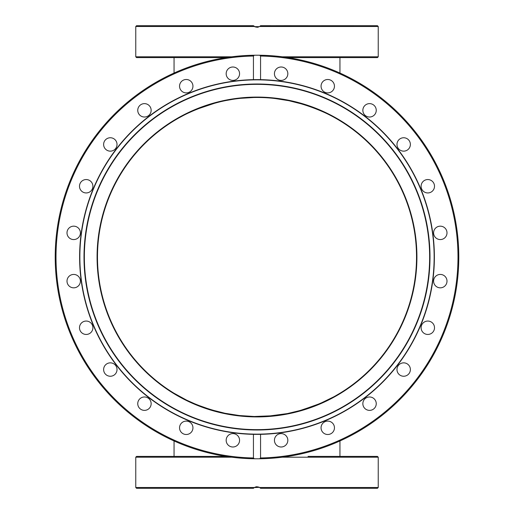 <?xml version="1.0" encoding="UTF-8"?>
<svg xmlns="http://www.w3.org/2000/svg" width="514" height="514" viewBox="0 0 514 514"><rect width="100%" height="100%" fill="white"/><g stroke="black" fill="none" stroke-linecap="round" stroke-linejoin="round"><path stroke-width="0.77" d="M97.48 257A159.52 159.52 0 0 1 257 97.48A159.52 159.52 0 0 1 416.52 257A159.52 159.52 0 0 1 257 416.52A159.52 159.52 0 0 1 97.48 257M215.122 103.076L197.312 109.071M179.926 117.34L179.045 117.828M339.947 120.745C340.544 120.745 301.782 96.298 256.319 97.487C210.824 96.754 172.8 121.253 174.06 120.739C174.336 120.36 209.494 98.007 252.522 97.544C299.347 95.051 340.628 120.636 339.947 120.745M339.947 393.255C340.371 393.139 305.933 415.428 263.226 416.398C218.354 419.283 177.683 396.198 174.374 393.454C169.781 390.524 205.664 415.453 251.102 416.411C298.493 419.405 340.66 393.39 339.947 393.255L335.841 395.671M174.053 393.255L186.672 400.175L196.663 404.666L210.721 409.658L225.003 413.275L239.466 415.55L254.212 416.494L272.343 415.775L287.12 413.648L301.564 410.166L320.042 403.535L333.714 396.859M175.544 394.154L177.099 395.067M185.766 399.725L188.015 400.83M197.222 404.891L202.824 407.037M208.311 408.906L211.986 410.037M224.785 413.23L226.237 413.526M239.248 415.524L240.546 415.665M255.169 416.507L258.876 416.507M260.932 416.469L264.71 416.334M268.475 416.102L287.609 413.552M299.122 410.853L316.765 404.897M339.947 73.046L339.947 57.607M311.702 107.156L304.378 104.683M295.338 102.157L288.444 100.615M281.37 99.356L273.454 98.335M253.633 97.519L240.803 98.309M232.63 99.356L226.25 100.474M218.662 102.157L213.156 103.629M195.378 109.867L187.43 113.453M183.659 115.342L179.315 117.674M174.053 73.046L174.053 57.607M274.829 98.482L288.996 100.725L303.279 104.342L310.546 106.739M280.766 99.266L273.197 98.309M253.659 97.519L241.291 98.258M232.54 99.369L227.355 100.262M218.463 102.209L213.818 103.436M198.475 108.608L191.735 111.442M336.76 395.144L335.391 395.928M330.92 398.356L327.2 400.239M322.464 402.462L317.665 404.531M290.558 412.948L287.307 413.609M279.076 414.984L272.478 415.762M266.785 416.218L263.149 416.398M252.67 416.456L248.294 416.276M239.357 415.537L232.848 414.676M223.539 412.967L218.829 411.881M210.078 409.459L207.829 408.752M198.61 405.45L192.923 403.085M187.057 400.367L183.736 398.697M339.947 456.393L339.947 440.954M174.053 456.393L174.053 440.954M183.08 398.356L187.109 400.393M197.485 405L198.77 405.507M204.964 407.788L212.115 410.076M220.988 412.401L226.25 413.526M233.234 414.734L240.803 415.691M260.823 416.469L273.242 415.691M281.46 414.631L287.422 413.59M295.537 411.791L299.643 410.712M315.814 405.283L323.12 402.166M327.238 400.22L330.264 398.697M438.564 226.398A6.701 6.701 0 0 1 446.769 231.133A6.701 6.701 0 0 1 442.034 239.338A6.701 6.701 0 0 1 433.829 234.602A6.701 6.701 0 0 1 438.564 226.398A6.701 6.701 0 0 1 446.769 231.133A6.701 6.701 0 0 1 442.034 239.338M270.576 25.7L260.566 25.7L259.647 26.497L257 27.293L254.353 26.497L253.434 25.7L255.394 27.017M231.679 56.803L135.767 56.803L136.563 57.607L226.019 57.607M260.026 26.214L259.384 26.657L254.61 26.657L253.82 26.085M365.627 25.7L356.363 25.7M253.55 25.829L177.291 25.7M257.649 27.248L258.42 27.075M259.493 26.593L260.354 25.925M352.231 25.7L350.111 25.7M338.675 25.7L321.436 25.7M308.04 25.7L283.972 25.7M287.981 57.607L377.437 57.607L378.233 56.803L282.321 56.803M259.647 26.497L378.233 26.497L377.437 25.7L260.54 25.726M161.769 25.7L163.889 25.7M253.434 25.7L136.563 25.7L135.767 26.497L254.353 26.497M254.244 487.58L259.384 487.343M177.291 456.393L226.019 456.393L136.563 456.393L135.767 457.197L231.679 457.197M338.675 456.393L321.436 456.393M308.04 456.393L377.437 456.393L378.233 457.197L282.321 457.197M155.074 456.393L148.373 456.393M173.154 456.393L163.889 456.393M254.353 487.503L135.767 487.503L136.563 488.3L253.434 488.3L254.353 487.503L257 486.707L259.647 487.503L260.566 488.3L377.437 488.3L378.233 487.503L259.647 487.503M259.756 487.58L260.566 488.3M259.898 487.683L258.561 486.97M257 486.707L255.619 486.906M254.623 487.336L253.897 487.85M356.363 456.393L352.231 456.393M257 79.856A177.144 177.144 0 0 1 434.144 257A177.144 177.144 0 0 1 257 434.144A177.144 177.144 0 0 1 79.856 257A177.144 177.144 0 0 1 257 79.856M84 257A173 173 0 0 1 257 84A173 173 0 0 1 430 257A173 173 0 0 1 257 430A173 173 0 0 1 84 257M84.354 257A172.646 172.646 0 0 0 257 429.646A172.646 172.646 0 0 0 429.646 257A172.646 172.646 0 0 0 257 84.354A172.646 172.646 0 0 0 84.354 257M257 97.082A159.918 159.918 0 0 1 416.918 257A159.918 159.918 0 0 1 257 416.918A159.918 159.918 0 0 1 97.082 257A159.918 159.918 0 0 1 257 97.082M257 55.21A201.79 201.79 0 0 1 259.647 55.229L260.566 56.039L260.566 79.651A177.381 177.381 0 0 0 257 79.619L253.434 79.651A177.381 177.381 0 0 1 257 79.619L260.566 79.651A177.381 177.381 0 0 1 434.381 257A177.381 177.381 0 0 1 257 434.381L260.566 434.349L260.566 457.961L259.647 458.771A201.79 201.79 0 0 1 257 458.79L254.353 458.771L253.434 457.961L253.434 434.349A177.381 177.381 0 0 0 257 434.381L253.434 434.349A177.381 177.381 0 0 1 79.619 257A177.381 177.381 0 0 1 253.434 79.651L253.434 56.039L254.353 55.229L259.647 55.229A201.79 201.79 0 0 1 458.79 257A201.79 201.79 0 0 1 259.647 458.771L257 458.79A201.79 201.79 0 0 1 55.21 257A201.79 201.79 0 0 1 257 55.21A201.79 201.79 0 0 0 55.21 257A201.79 201.79 0 0 0 257 458.79M253.942 79.644A177.381 177.381 0 0 0 253.434 79.651M73.701 239.569A6.701 6.701 0 0 1 67 232.868A6.701 6.701 0 0 1 73.701 226.166A6.701 6.701 0 0 1 80.402 232.868A6.701 6.701 0 0 1 73.701 239.569M84.457 192.718A6.701 6.701 0 0 1 79.721 184.513A6.701 6.701 0 0 1 87.926 179.778A6.701 6.701 0 0 1 92.661 187.983A6.701 6.701 0 0 1 84.457 192.718M106.976 150.255A6.701 6.701 0 0 1 104.522 141.099A6.701 6.701 0 0 1 113.678 138.651A6.701 6.701 0 0 1 116.125 147.801A6.701 6.701 0 0 1 106.976 150.255M139.712 115.059A6.701 6.701 0 0 1 139.712 105.588A6.701 6.701 0 0 1 149.188 105.588A6.701 6.701 0 0 1 149.188 115.059A6.701 6.701 0 0 1 139.712 115.059M180.446 89.545A6.701 6.701 0 0 1 182.9 80.39A6.701 6.701 0 0 1 192.05 82.844A6.701 6.701 0 0 1 189.602 91.993A6.701 6.701 0 0 1 180.446 89.545M226.398 75.436A6.701 6.701 0 0 1 231.133 67.231A6.701 6.701 0 0 1 239.338 71.966A6.701 6.701 0 0 1 234.602 80.171A6.701 6.701 0 0 1 226.398 75.436M274.431 73.701A6.701 6.701 0 0 1 281.132 67A6.701 6.701 0 0 1 287.834 73.701A6.701 6.701 0 0 1 281.132 80.402A6.701 6.701 0 0 1 274.431 73.701M321.282 84.457A6.701 6.701 0 0 1 329.487 79.721A6.701 6.701 0 0 1 334.222 87.926A6.701 6.701 0 0 1 326.017 92.661A6.701 6.701 0 0 1 321.282 84.457M363.745 106.976A6.701 6.701 0 0 1 372.901 104.522A6.701 6.701 0 0 1 375.349 113.678A6.701 6.701 0 0 1 366.199 116.125A6.701 6.701 0 0 1 363.745 106.976M398.941 139.712A6.701 6.701 0 0 1 408.412 139.712A6.701 6.701 0 0 1 408.412 149.188A6.701 6.701 0 0 1 398.941 149.188A6.701 6.701 0 0 1 398.941 139.712M424.455 180.446A6.701 6.701 0 0 1 433.61 182.9A6.701 6.701 0 0 1 431.156 192.05A6.701 6.701 0 0 1 422.007 189.602A6.701 6.701 0 0 1 424.455 180.446M440.299 274.431A6.701 6.701 0 0 1 447 281.132A6.701 6.701 0 0 1 440.299 287.834A6.701 6.701 0 0 1 433.598 281.132A6.701 6.701 0 0 1 440.299 274.431M429.543 321.282A6.701 6.701 0 0 1 434.279 329.487A6.701 6.701 0 0 1 426.074 334.222A6.701 6.701 0 0 1 421.339 326.017A6.701 6.701 0 0 1 429.543 321.282M407.024 363.745A6.701 6.701 0 0 1 409.478 372.901A6.701 6.701 0 0 1 400.322 375.349A6.701 6.701 0 0 1 397.875 366.199A6.701 6.701 0 0 1 407.024 363.745M374.288 398.941A6.701 6.701 0 0 1 374.288 408.412A6.701 6.701 0 0 1 364.811 408.412A6.701 6.701 0 0 1 364.811 398.941A6.701 6.701 0 0 1 374.288 398.941M333.554 424.455A6.701 6.701 0 0 1 331.1 433.61A6.701 6.701 0 0 1 321.95 431.156A6.701 6.701 0 0 1 324.398 422.007A6.701 6.701 0 0 1 333.554 424.455M287.602 438.564A6.701 6.701 0 0 1 282.867 446.769A6.701 6.701 0 0 1 274.662 442.034A6.701 6.701 0 0 1 279.398 433.829A6.701 6.701 0 0 1 287.602 438.564M239.569 440.299A6.701 6.701 0 0 1 232.868 447A6.701 6.701 0 0 1 226.166 440.299A6.701 6.701 0 0 1 232.868 433.598A6.701 6.701 0 0 1 239.569 440.299M192.718 429.543A6.701 6.701 0 0 1 184.513 434.279A6.701 6.701 0 0 1 179.778 426.074A6.701 6.701 0 0 1 187.983 421.339A6.701 6.701 0 0 1 192.718 429.543M150.255 407.024A6.701 6.701 0 0 1 141.099 409.478A6.701 6.701 0 0 1 138.651 400.322A6.701 6.701 0 0 1 147.801 397.875A6.701 6.701 0 0 1 150.255 407.024M115.059 374.288A6.701 6.701 0 0 1 105.588 374.288A6.701 6.701 0 0 1 105.588 364.811A6.701 6.701 0 0 1 115.059 364.811A6.701 6.701 0 0 1 115.059 374.288M89.545 333.554A6.701 6.701 0 0 1 80.39 331.1A6.701 6.701 0 0 1 82.844 321.95A6.701 6.701 0 0 1 91.993 324.398A6.701 6.701 0 0 1 89.545 333.554M75.436 287.602A6.701 6.701 0 0 1 67.231 282.867A6.701 6.701 0 0 1 71.966 274.662A6.701 6.701 0 0 1 80.171 279.398A6.701 6.701 0 0 1 75.436 287.602M255.766 434.381A177.381 177.381 0 0 1 253.434 434.349M260.058 434.356A177.381 177.381 0 0 0 260.566 434.349M258.234 79.619A177.381 177.381 0 0 1 260.566 79.651M253.434 457.961A200.993 200.993 0 0 1 56.007 257A200.993 200.993 0 0 1 253.434 56.039M260.566 56.039A200.993 200.993 0 0 1 457.993 257A200.993 200.993 0 0 1 260.566 457.961M259.647 458.771A201.79 201.79 0 0 0 458.79 257A201.79 201.79 0 0 0 259.647 55.229M378.233 56.803L378.233 26.497M135.767 56.803L135.767 26.497M378.233 487.503L378.233 457.197M135.767 487.503L135.767 457.197"/></g></svg>
